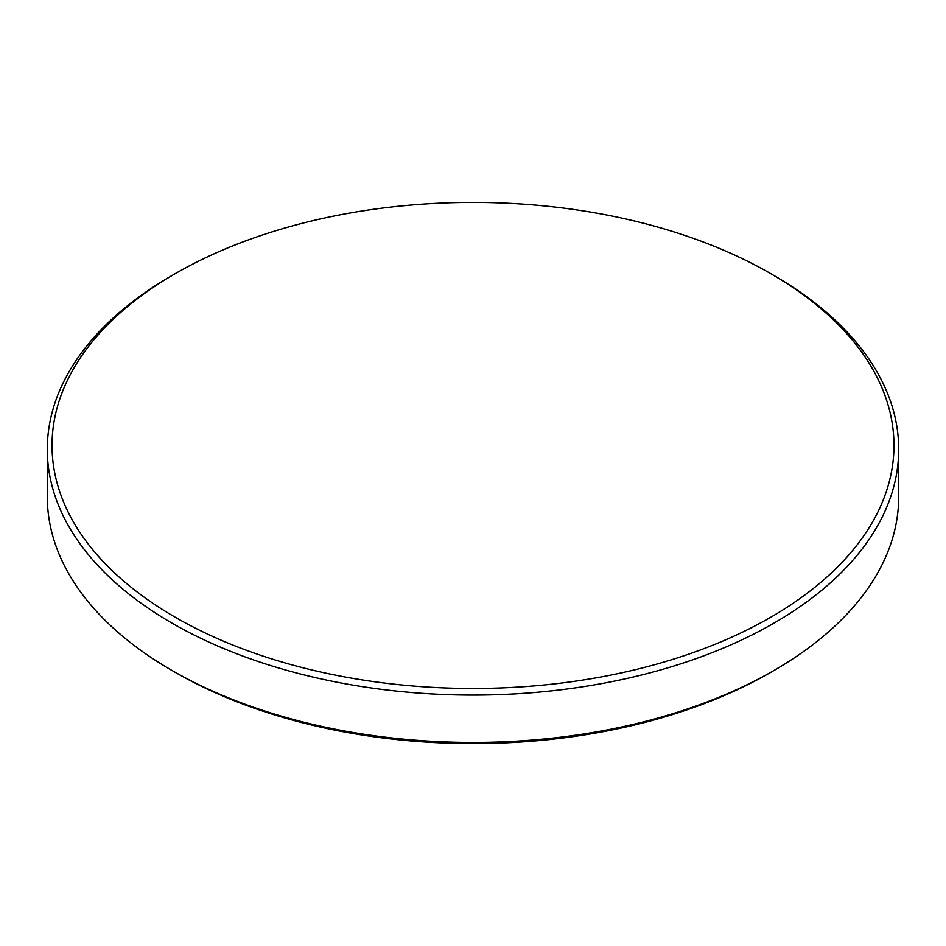 <?xml version="1.0" encoding="UTF-8"?>
<svg xmlns="http://www.w3.org/2000/svg" width="946" height="946" viewBox="0 0 946 946"><rect width="100%" height="100%" fill="white"/><g stroke="black" fill="none" stroke-linecap="round" stroke-linejoin="round"><path stroke-width="1.42" d="M175.341 617.312A420.958 243.039 0 0 0 770.659 617.312A420.958 243.039 0 0 0 770.671 273.595A420.958 243.039 0 0 0 770.659 273.595A420.958 243.039 0 0 0 175.329 273.595A420.958 243.039 0 0 0 175.341 617.312M175.329 273.595L171.983 275.534A425.7 245.771 0 0 0 47.3 449.326A425.7 245.771 0 0 0 171.983 623.118A425.7 245.771 0 0 0 635.913 676.39A425.7 245.771 0 0 0 898.7 449.326A425.7 245.771 0 0 0 774.017 275.534L770.671 273.607M175.329 672.393A420.958 243.039 0 0 0 175.329 672.405A420.958 243.039 0 0 0 175.341 672.405L171.983 670.466A425.7 245.771 0 0 0 774.017 670.466A425.7 245.771 0 0 0 898.7 496.674L898.7 449.326M175.341 672.405A420.958 243.039 0 0 0 770.671 672.405L774.017 670.466M47.3 449.326L47.3 496.674A425.7 245.771 0 0 0 171.983 670.466L175.329 672.405M770.671 273.595L774.017 275.534"/></g></svg>

